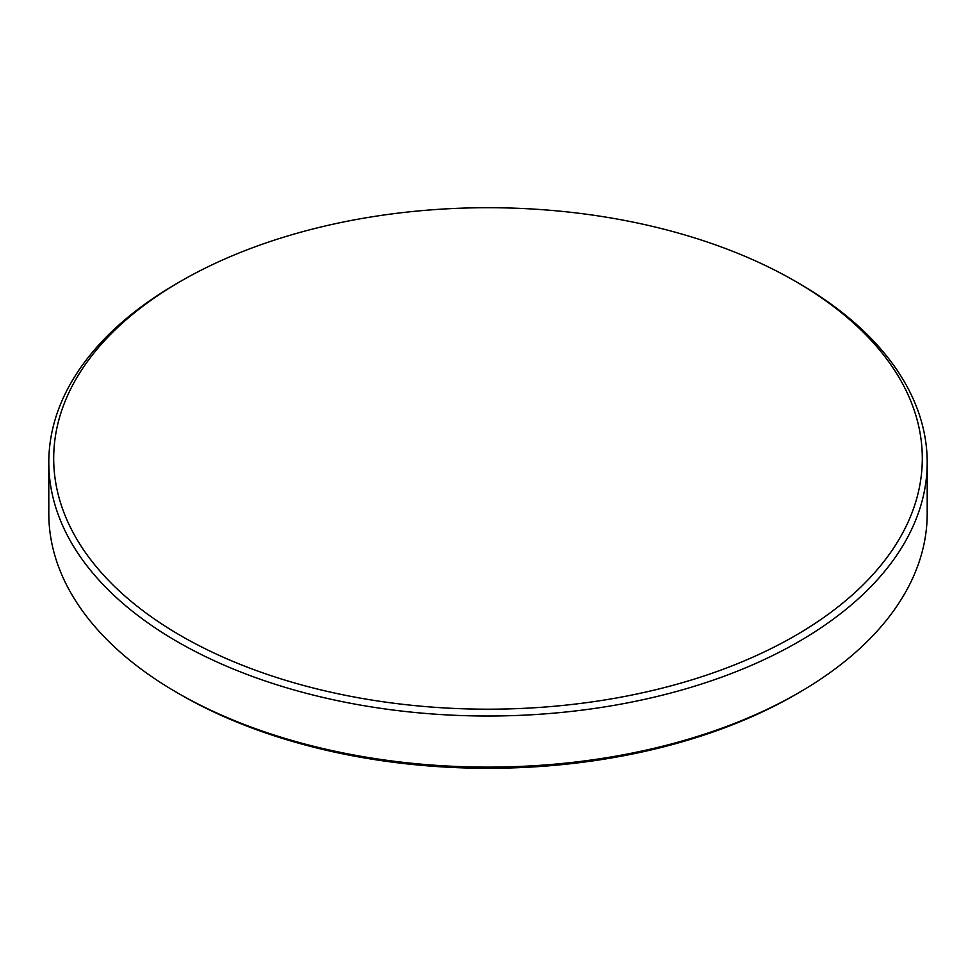 <?xml version="1.0" encoding="UTF-8"?>
<svg xmlns="http://www.w3.org/2000/svg" width="976" height="976" viewBox="0 0 976 976"><rect width="100%" height="100%" fill="white"/><g stroke="black" fill="none" stroke-linecap="round" stroke-linejoin="round"><path stroke-width="1.46" d="M180.902 635.754A434.308 250.747 0 0 0 795.098 635.754A434.308 250.747 0 0 0 795.111 281.149A434.308 250.747 0 0 0 795.098 281.149A434.308 250.747 0 0 0 180.889 281.149A434.308 250.747 0 0 0 180.902 635.754M180.889 281.149L177.437 283.15A439.2 253.565 0 0 0 48.8 462.441A439.2 253.565 0 0 0 177.437 641.744A439.2 253.565 0 0 0 656.079 696.718A439.2 253.565 0 0 0 927.2 462.441A439.2 253.565 0 0 0 798.563 283.15L795.111 281.149L798.563 283.15M48.8 462.441L48.8 513.559A439.2 253.565 0 0 0 177.437 692.85L180.889 694.851A434.308 250.747 0 0 0 180.902 694.851L177.437 692.85A439.2 253.565 0 0 0 798.563 692.85A439.2 253.565 0 0 0 927.2 513.559L927.2 462.441M180.902 694.851A434.308 250.747 0 0 0 795.111 694.851L798.563 692.85"/></g></svg>
